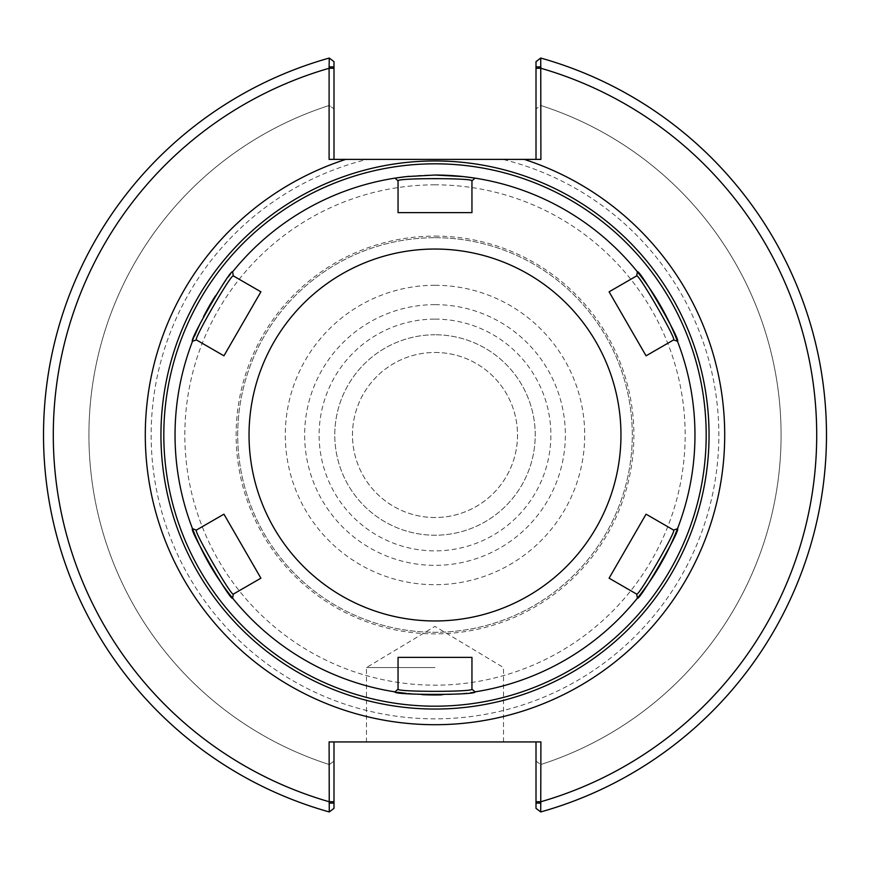 <?xml version="1.0" encoding="UTF-8"?>
<svg xmlns="http://www.w3.org/2000/svg" width="870" height="870" viewBox="0 0 870 870"><rect width="100%" height="100%" fill="white"/><g stroke="black" fill="none" stroke-linecap="round" stroke-linejoin="round"><path stroke-width="0.65" stroke-dasharray="4.35 3.26" d="M435 160.95A274.05 274.05 0 0 1 638.776 618.244A274.05 274.05 0 0 1 184.679 546.545A274.05 274.05 0 0 1 435 160.95A274.05 274.05 0 0 0 187.42 552.515A274.05 274.05 0 0 0 647.323 608.271A274.05 274.05 0 0 0 435 160.95A274.05 274.05 0 0 1 672.336 572.025A274.05 274.05 0 0 1 197.664 572.025A274.05 274.05 0 0 1 435 160.95M435 236.118A198.882 198.882 0 0 1 607.238 534.441A198.882 198.882 0 0 1 262.762 534.441A198.882 198.882 0 0 1 435 236.118M435 237.706A197.294 197.294 0 0 1 605.857 533.647A197.294 197.294 0 0 1 264.143 533.647A197.294 197.294 0 0 1 435 237.706A197.294 197.294 0 0 1 605.857 533.647A197.294 197.294 0 0 1 264.143 533.647A197.294 197.294 0 0 1 435 237.706M329.099 803.108L333.993 803.108L333.993 808.35L329.143 811.917L329.099 741.936L540.901 741.936L536.007 741.936L540.901 741.936L540.727 811.949A391.5 391.5 0 0 0 540.727 58.051L540.901 66.892L536.007 66.892L536.007 61.65L540.857 58.083L536.007 61.65L536.007 108.88L540.846 105.498L540.857 58.083L540.846 105.498L536.007 108.88L536.007 61.65L540.727 58.051M435 741.936L503.512 741.936L435 741.936M540.727 811.949L536.007 808.35L540.727 811.949L536.007 808.35L536.007 741.936M329.099 66.892L329.273 58.051L333.993 61.65L333.993 108.88L329.154 105.498L329.143 58.083L329.154 105.498L333.993 108.88L333.993 61.65L329.273 58.051L333.993 61.65L333.993 66.892L329.099 66.892L329.099 159.384L367.183 159.384A283.837 283.837 0 0 0 201.383 596.211A283.837 283.837 0 0 0 668.617 596.211A283.837 283.837 0 0 0 502.816 159.384L540.901 159.384L536.007 159.384L540.901 159.384L540.901 66.892M435 334.776A100.224 100.224 0 0 0 348.207 485.112A100.224 100.224 0 0 0 521.793 485.112A100.224 100.224 0 0 0 435 334.776A100.224 100.224 0 0 1 521.793 485.112A100.224 100.224 0 0 1 348.207 485.112A100.224 100.224 0 0 1 435 334.776M435 319.116A115.884 115.884 0 0 1 535.354 492.942A115.884 115.884 0 0 1 334.646 492.942A115.884 115.884 0 0 1 435 319.116M435 517.53A82.53 82.53 0 0 1 352.47 435A82.53 82.53 0 0 1 435 352.47A82.53 82.53 0 0 1 517.53 435A82.53 82.53 0 0 1 435 517.53M435 352.47A82.53 82.53 0 0 1 506.471 476.26A82.53 82.53 0 0 1 363.529 476.26A82.53 82.53 0 0 1 435 352.47M471.953 212.628L471.953 180.819L475.053 178.143A259.956 259.956 0 0 1 637.416 271.886L636.655 275.899L609.098 291.809M646.062 355.819L673.608 339.92L677.469 341.257A259.956 259.956 0 0 1 677.469 528.742L673.608 530.08L646.062 514.181M609.098 578.191L636.655 594.101L637.416 598.114A259.956 259.956 0 0 1 441.634 694.869M421.896 694.63A259.956 259.956 0 0 1 414.968 694.184M408.182 693.575A259.956 259.956 0 0 1 406.236 693.357M397.568 692.248A259.956 259.956 0 0 1 232.584 598.114L233.345 594.101L260.902 578.191M223.938 514.181L196.392 530.08L192.531 528.742A259.956 259.956 0 0 1 194.684 335.885M196.62 331.296A259.956 259.956 0 0 1 196.968 330.502M200.328 323.161A259.956 259.956 0 0 1 203.504 316.734M215.325 295.996A259.956 259.956 0 0 1 394.947 178.143L398.047 180.819L398.047 212.628M409.52 176.295A259.956 259.956 0 0 1 435 175.044M333.993 66.892L333.993 159.384M329.143 811.917A391.5 391.5 0 0 1 329.143 58.083A391.5 391.5 0 0 0 329.143 811.917L329.154 764.502A346.086 346.086 0 0 1 329.154 105.498A346.086 346.086 0 0 0 329.154 764.502L329.143 811.917M329.273 811.949A391.5 391.5 0 0 1 329.273 58.051A391.5 391.5 0 0 0 329.273 811.949L333.993 808.35L333.993 761.119L329.328 764.556L333.993 761.119L333.993 808.35L329.273 811.949M536.007 159.384L536.007 66.892M540.857 58.083A391.5 391.5 0 0 1 540.857 811.917A391.5 391.5 0 0 0 540.857 58.083M540.846 105.498A346.086 346.086 0 0 1 540.846 764.502A346.086 346.086 0 0 0 540.846 105.498M536.007 761.119L540.672 764.556L536.007 761.119M536.007 803.108L540.901 803.108M333.993 741.936L333.993 803.108M435 667.551L366.487 667.551L435 667.551M223.938 355.819L196.392 339.92L192.531 341.257M260.902 291.809L233.345 275.899L232.584 271.886M471.953 657.372L471.953 689.181L475.053 691.857M398.047 657.372L398.047 689.181L394.947 691.857M536.007 68.273L540.901 68.273A381.712 381.712 0 0 1 540.901 801.727L536.007 801.727M435 304.641A130.359 130.359 0 0 0 322.107 500.174A130.359 130.359 0 0 0 547.893 500.174A130.359 130.359 0 0 0 435 304.641M333.993 68.273L329.099 68.273A381.712 381.712 0 0 0 329.099 801.727L333.993 801.727M435 184.832A250.168 250.168 0 0 0 218.348 560.084A250.168 250.168 0 0 0 651.652 560.084A250.168 250.168 0 0 0 435 184.832M435 285.284A149.716 149.716 0 0 1 564.652 509.853A149.716 149.716 0 0 1 305.348 509.853A149.716 149.716 0 0 1 435 285.284M503.512 741.936L503.512 667.551L435 626.389L366.487 667.551L366.487 741.936"/><path stroke-width="1.3" d="M524.262 159.384L345.738 159.384A289.71 289.71 0 0 0 200.568 605.215A289.71 289.71 0 0 0 669.432 605.215A289.71 289.71 0 0 0 524.262 159.384L540.901 159.384L540.727 58.051L536.007 61.65L536.007 66.892L540.901 66.892M435 160.95A274.05 274.05 0 0 0 197.664 572.025A274.05 274.05 0 0 0 672.336 572.025A274.05 274.05 0 0 0 435 160.95A274.05 274.05 0 0 0 197.664 572.025A274.05 274.05 0 0 0 672.336 572.025A274.05 274.05 0 0 0 435 160.95M536.007 741.936L536.007 808.35L540.727 811.949L540.901 741.936L329.099 741.936L329.273 811.949A391.5 391.5 0 0 1 329.273 58.051L329.099 66.892L333.993 66.892L333.993 61.65L329.273 58.051M367.183 159.384L502.816 159.384M345.738 159.384L329.099 159.384L329.099 66.892M435 175.044A259.956 259.956 0 0 1 475.053 178.143L463.318 176.588L435 175.033L406.692 176.588L394.947 178.143A259.956 259.956 0 0 1 409.52 176.295M394.947 691.857A259.956 259.956 0 0 1 192.531 341.257L196.392 339.92C193.009 340.018 231.735 272.919 233.345 275.899L232.584 271.886A259.956 259.956 0 0 1 394.947 178.143L398.047 180.819C396.394 177.926 473.726 177.926 471.953 180.819L475.053 178.143A259.956 259.956 0 0 1 677.469 341.257C681.634 341.725 639.124 268.08 637.416 271.886L636.655 275.899C638.286 272.952 676.99 340.007 673.608 339.92L677.469 341.257A259.956 259.956 0 0 1 475.053 691.857L471.953 689.181C473.726 692.063 396.274 692.063 398.047 689.181L394.947 691.857C392.468 695.228 477.532 695.228 475.053 691.857M441.634 694.869A259.956 259.956 0 0 1 421.896 694.63M414.968 694.184A259.956 259.956 0 0 1 408.182 693.575M406.236 693.357A259.956 259.956 0 0 1 397.568 692.248M194.684 335.885A259.956 259.956 0 0 1 196.62 331.296M196.968 330.502A259.956 259.956 0 0 1 200.328 323.161M203.504 316.734A259.956 259.956 0 0 1 215.325 295.996M192.531 528.742C188.377 528.318 230.876 601.92 232.584 598.114L233.345 594.101C231.714 597.037 193.031 530.026 196.392 530.08L192.531 528.742M232.584 271.886C230.898 268.036 188.366 341.725 192.531 341.257M637.416 598.114C639.048 602.04 681.678 528.21 677.469 528.742L673.608 530.08C677.023 529.928 638.221 597.157 636.655 594.101L637.416 598.114M333.993 66.892L333.993 159.384M536.007 66.892L536.007 159.384M540.727 811.949A391.5 391.5 0 0 0 540.727 58.051A391.5 391.5 0 0 1 540.727 811.949M540.901 803.108L536.007 803.108M329.099 803.108L333.993 803.108L333.993 808.35L329.273 811.949M333.993 803.108L333.993 741.936M636.655 594.101L609.098 578.191L646.062 514.181L673.608 530.08M673.608 339.92L646.062 355.819L609.098 291.809L636.655 275.899M471.953 180.819L471.953 212.628L398.047 212.628L398.047 180.819M196.392 530.08L223.938 514.181L260.902 578.191L233.345 594.101M609.098 578.191L646.062 514.181M646.062 355.819L609.098 291.809M471.953 212.628L398.047 212.628M435 249.037A185.962 185.962 0 0 1 596.048 527.981A185.962 185.962 0 0 1 273.952 527.981A185.962 185.962 0 0 1 435 249.037M233.345 275.899L260.902 291.809L223.938 355.819L196.392 339.92M223.938 514.181L260.902 578.191M398.047 689.181L398.047 657.372L471.953 657.372L471.953 689.181M260.902 291.809L223.938 355.819M398.047 657.372L471.953 657.372M435 163.821A271.179 271.179 0 0 1 669.856 570.589A271.179 271.179 0 0 1 200.143 570.589A271.179 271.179 0 0 1 435 163.821M536.007 801.727L540.901 801.727A381.712 381.712 0 0 0 540.901 68.273L536.007 68.273M333.993 801.727L329.099 801.727A381.712 381.712 0 0 1 329.099 68.273L333.993 68.273"/></g></svg>
